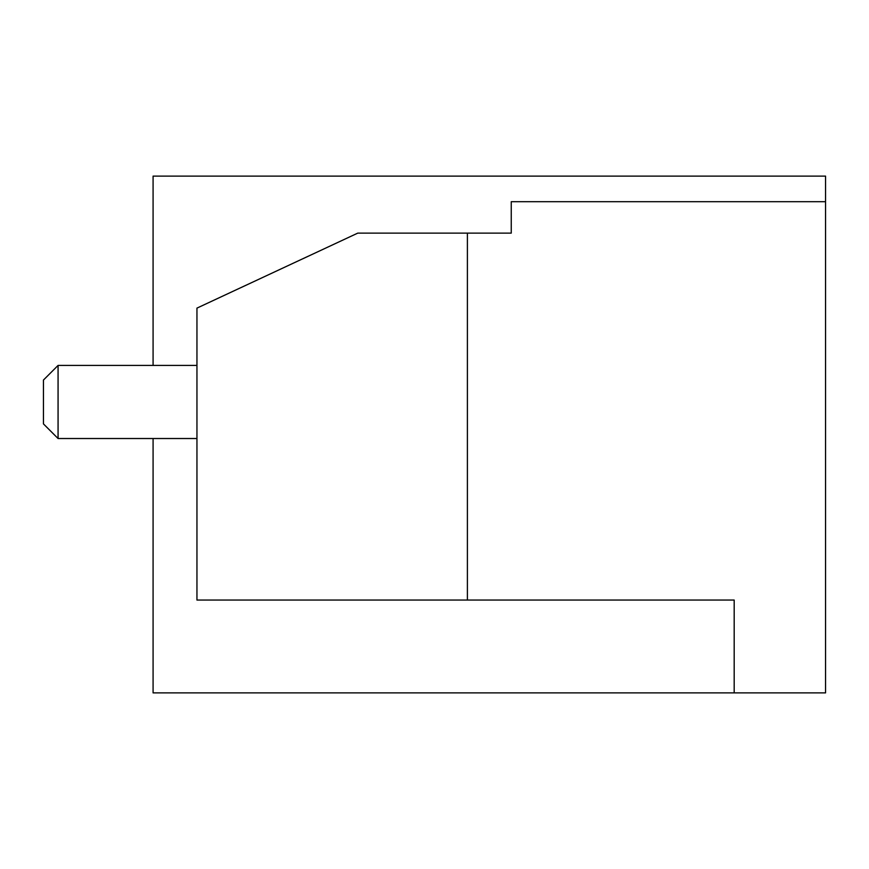 <?xml version="1.0" encoding="UTF-8"?>
<svg xmlns="http://www.w3.org/2000/svg" width="869" height="869" viewBox="0 0 869 869"><rect width="100%" height="100%" fill="white"/><g stroke="black" fill="none" stroke-linecap="round" stroke-linejoin="round"><path stroke-width="1.3" d="M153.085 438.519L153.085 692.886L825.55 692.886L825.55 176.114L153.085 176.114L153.085 365.425M825.55 201.695L511.244 201.695L511.244 233.131L467.392 233.131L467.392 600.055L734.186 600.055L734.186 692.886M467.392 600.055L196.948 600.055L196.948 308.115L357.756 233.131L467.392 233.131M196.948 365.425L58.071 365.425L58.071 438.519L196.948 438.519M58.071 365.425L43.45 380.046L43.45 423.898L58.071 438.519"/></g></svg>
